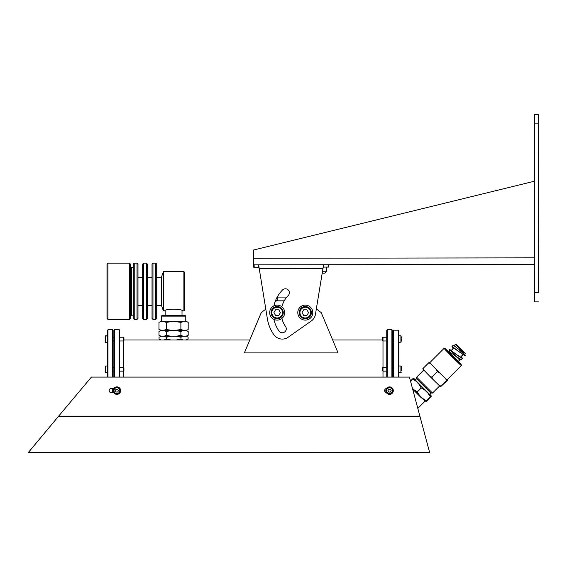 <?xml version="1.0" encoding="UTF-8"?>
<svg xmlns="http://www.w3.org/2000/svg" width="567" height="567" viewBox="0 0 567 567"><rect width="100%" height="100%" fill="white"/><g stroke="black" fill="none" stroke-linecap="round" stroke-linejoin="round"><path stroke-width="0.85" d="M382.527 340.009L332.68 340.009M249.785 340.009L185.806 340.009L188.102 339.073L188.102 337.202L186.479 336.259L188.102 337.202L188.102 339.073L186.479 340.009L183.269 340.009L180.972 339.073L180.972 337.202L180.972 339.073M163.891 340.009L171.05 340.009L166.45 339.073L163.891 340.009L161.361 340.009L159.058 339.073L161.361 340.009L123.925 340.009M119.708 377.083L119.708 330.171L119.24 329.703L114.555 329.703L114.08 330.171L114.08 377.083M119.708 337.223L123.457 337.223L123.457 377.083M114.555 329.703L114.555 377.083M123.457 337.202L119.708 337.202M119.24 329.703L119.24 377.083M107.992 377.083L107.992 329.703L107.524 330.171L107.524 377.083M107.992 329.703L112.677 329.703L113.145 330.171L113.145 377.083M113.145 388.459L113.145 392.676M112.677 329.703L112.677 377.083M112.677 388.459L112.677 392.676M398.927 377.083L398.927 330.639L398.459 330.171L393.774 330.171L393.774 377.083M398.459 377.083L398.459 330.171M393.307 377.083L393.307 330.639L393.774 330.171M274.952 302.14L277.178 300.198L277.178 297.136L277.178 299.433M286.824 297.094L277.206 297.094M326.301 267.071L326.308 271.756L324.905 273.166L322.198 273.174L316.343 308.895L321.22 312.615L338.081 352.908L244.384 352.908L261.252 312.615L265.803 309.135M253.683 264.846L253.683 267.185L254.158 267.185L258.623 267.177L258.623 264.839L267.369 318.774A38.414 38.414 0 0 0 273.854 334.7A10.305 10.305 0 0 0 288.213 337.209L311.212 321.05A10.305 10.305 0 0 0 315.458 314.288L322.963 268.482L323.573 267.078L328.64 267.071L328.64 264.725L534.695 264.413L253.64 264.846L253.619 258.283L534.681 257.85M323.573 267.078L323.566 264.739L322.963 268.482L259.218 268.581L258.623 267.177M254.158 267.185L254.158 264.846L275.08 264.81M281.877 306.782A24.126 24.126 0 0 1 288.199 295.584A3.983 3.983 0 0 0 288.192 289.95A3.983 3.983 0 0 0 282.557 289.964A32.092 32.092 0 0 0 273.911 305.868M273.911 319.37A32.092 32.092 0 0 0 279.028 331.064A3.983 3.983 0 0 0 284.577 332.035A3.983 3.983 0 0 0 285.548 326.486A24.126 24.126 0 0 1 281.877 318.456M431.487 396.184A12.899 0.39 45 0 0 429.772 394.221L430.92 393.066L432.515 393.066L416.617 377.168L416.617 378.756L430.913 393.066L429.602 394.391L415.292 380.067L416.617 378.749L415.462 379.897A12.899 0.39 45 0 0 413.627 378.281L413.407 378.274A12.899 0.39 45 0 0 416.015 381.187L418.999 384.291A12.899 0.39 45 0 0 424.832 390.139L428.035 393.25A12.899 0.39 45 0 0 431.267 396.177L427.05 400.826L425.966 401.471L426.427 400.805L430.403 396.836A14.522 0.439 45 0 1 430.289 396.73L426.313 400.706A14.522 0.439 45 0 0 426.427 400.805M412.415 388.253L413.697 389.586A12.899 0.39 45 0 0 419.53 395.433L422.734 398.544A12.899 0.39 45 0 0 425.966 401.471M422.734 398.544L426.313 400.706M413.697 389.586L417.071 391.747A14.522 0.439 45 0 0 417.277 391.946L421.253 387.977A14.522 0.439 45 0 1 421.047 387.771L417.071 391.747M419.53 395.433L417.277 391.946M410.473 381.003L412.549 378.933A14.522 0.439 45 0 0 412.634 379.032L410.508 381.159M431.267 396.177L430.403 396.836M428.035 393.25L430.289 396.73M413.407 378.274L412.549 378.933M416.015 381.187L412.634 379.032M418.999 384.291L421.047 387.771M424.832 390.139L421.253 387.977M461.077 355.807L462.417 358.557L461.325 359.648L455.726 356.26L458.795 358.861M462.417 358.557L456.938 355.126L449.865 349.57L457.115 354.985L461.871 357.777L461.375 356.282M453.841 345.601L463.785 352.95L453.841 345.601L453.146 345.303L452.055 346.394L453.331 348.429M455.421 344.353L456.081 344.353L465.351 353.631L456.081 344.353L455.421 344.353L454.039 345.728L455.414 344.36L463.785 352.95M462.941 354.573L454.996 348.655L453.274 348.485L452.601 347.174L463.374 354.864L452.055 346.394L453.146 345.303M455.726 356.26L459.398 358.84M465.33 355.629L463.374 354.864M449.865 349.57L455.974 356.317M459.114 349.726L465.344 355.594M449.27 349.336L459.596 359.896L460.269 359.372L457.874 361.767M464.905 353.128L456.407 344.693L464.905 353.128M439.142 385.425A13.665 0.411 45 0 0 440.594 386.737L441.161 386.077A14.6 0.439 45 0 1 441.154 386.063L439.142 385.425L432.614 379.089A13.665 0.411 45 0 1 429.992 376.467L431.905 377.105A14.6 0.439 45 0 0 431.926 377.126L437.228 371.832A14.6 0.439 45 0 1 437.207 371.81L436.618 369.847A13.665 0.411 45 0 0 439.234 372.469L437.228 371.832M432.614 379.089L431.926 377.126M423.315 368.181A14.6 0.439 45 0 1 423.308 368.167L422.741 368.833A13.665 0.411 45 0 0 423.91 370.145L423.315 368.181L428.617 362.887A14.6 0.439 45 0 0 428.617 362.887L430.537 363.525L436.618 369.847M440.594 386.737L447.668 380.131A13.665 0.411 45 0 0 447.257 379.656M430.041 362.426A13.665 0.411 45 0 0 429.814 362.228L429.368 362.214A13.665 0.411 45 0 0 430.537 363.525M429.368 362.214L423.308 368.167L428.609 362.873M439.234 372.469L445.768 378.806L446.456 380.769A14.6 0.439 45 0 0 446.463 380.783L447.668 380.131M445.768 378.806A13.665 0.411 45 0 0 447.221 380.117M429.992 376.467L423.91 370.145M431.905 377.105L437.207 371.81M441.154 386.063L446.456 380.769M441.161 386.077L446.463 380.783M447.944 351.823L449.751 350.016L448.327 351.441L444.826 348.322L444.167 348.322A12.183 0.369 45 0 0 444.152 348.322L429.906 362.554A12.183 0.369 45 0 0 438.256 371.435A12.183 0.369 45 0 0 447.129 379.791L461.368 365.559A12.183 0.369 45 0 0 461.375 365.545L461.375 364.886L458.256 361.385L459.695 359.946M444.152 348.322A12.183 0.369 45 0 0 452.501 357.203A12.183 0.369 45 0 0 461.368 365.559M444.826 348.322L452.842 356.863L461.375 364.886M309.228 264.761L311.503 264.754M534.568 181.185L253.605 250.012L253.619 258.283M538.253 128.546L538.239 124.329L538.253 128.546M538.381 128.546L538.374 124.329L538.381 128.546M538.629 287.83L538.615 283.613L538.629 287.83M538.501 287.83L538.487 283.613L538.501 287.83M538.643 292.515L538.225 114.491L538.643 292.515M538.508 301.885L534.759 301.892L534.475 123.861L534.475 114.491L538.225 114.491M538.225 123.861L534.475 123.861M538.487 292.515L534.738 292.522M425.094 400.734L420.834 397.304L412.648 389.118M28.35 452.509L429.63 452.509L28.35 452.509L58.366 416.469M429.63 452.509L28.35 452.239M420.062 416.802L58.082 416.802L91.407 377.083L409.424 377.083L429.559 452.239M386.51 388.473A2.105 2.105 -0 0 0 386.382 392.64M113.825 388.459L111.274 388.459A2.105 2.105 -0 0 0 109.162 390.564A2.105 2.105 -0 0 0 111.274 392.676L113.769 392.676M183.892 310.964L184.573 310.277L184.573 272.295L183.892 271.607L183.892 310.964L182.482 310.964C183.035 308.682 164.132 308.675 164.678 310.964L163.445 310.964L163.445 271.607L161.404 277.235L161.404 305.344L163.445 310.964M183.892 271.607L163.445 271.607M161.404 277.235L156.719 277.235M133.295 267.397L131.416 267.397L130.424 266.398M131.416 267.397L131.416 315.181L130.424 316.173M155.776 263.18L156.719 264.116L156.719 318.463L155.776 319.398L155.776 263.18L152.97 263.18L152.97 319.398L155.776 319.398M134.23 263.18L133.295 264.116L133.295 318.463L134.23 319.398L137.037 319.398L137.037 263.18L134.23 263.18L134.23 319.398M152.97 263.18L152.034 264.116L152.034 318.463L152.97 319.398M152.034 277.235L147.349 277.235M137.037 263.18L137.979 264.116L137.979 318.463L137.037 319.398M146.406 263.18L147.349 264.116L147.349 318.463L146.406 319.398L146.406 263.18L143.6 263.18L143.6 319.398L146.406 319.398M142.664 277.235L137.979 277.235M143.6 263.18L142.664 264.116L142.664 318.463L143.6 319.398M129.489 263.18L130.424 264.116L130.424 318.463L129.489 319.398L129.489 263.18L107.936 263.18L107.936 319.398L129.489 319.398M107.936 263.18L107 264.116L107 318.463L107.936 319.398M159.724 329.909L158.973 329.512L158.973 322.403L160.936 321.269L162.63 321.269L159.866 321.936M166.28 322.403L162.63 321.269L173.58 321.269L166.28 322.403L166.28 329.512L173.58 330.639L180.887 329.512L184.537 330.639L187.351 329.951M180.887 322.403L173.58 321.269L184.537 321.269L180.887 322.403L180.887 329.512M187.443 322.006L184.537 321.269L186.231 321.269L188.187 322.403L188.187 329.512L186.302 330.604M160.865 330.604L158.973 329.512L162.63 330.639L166.28 329.512M179.675 321.269L185.763 321.269L185.763 316.117L161.404 316.117L161.404 321.269L179.675 321.269M161.404 316.117L161.871 315.649L185.296 315.649L185.763 316.117M183.269 340.009L176.117 340.009L180.717 339.073M161.361 336.259L159.058 337.202L159.058 339.073L159.058 337.202L161.361 336.259L163.891 336.259L166.45 337.202L166.45 339.073M166.195 339.073L166.195 337.202M163.891 336.259L183.269 336.259L180.972 337.202M176.117 336.259L180.717 337.202M171.05 336.259L166.45 337.202M183.269 336.259L185.806 336.259M176.117 340.009L171.05 340.009M188.187 335.295L186.026 336.224L188.187 335.295L188.187 331.532L186.026 330.604L188.187 331.532M186.026 336.224L183.049 336.224L180.887 335.295L180.887 331.532L183.049 330.604L176.557 330.604L180.887 331.532M183.049 336.224L176.557 336.224L180.887 335.295M176.557 336.224L170.61 336.224L166.28 335.295L166.28 331.532L170.61 330.604L164.111 330.604L166.28 331.532M170.61 336.224L164.111 336.224L166.28 335.295M164.111 336.224L161.141 336.224L158.973 335.295L158.973 331.532L161.141 330.604L158.973 331.532M161.141 336.224L158.973 335.295M183.049 330.604L186.026 330.604M161.141 330.604L164.111 330.604M170.61 330.604L176.557 330.604M392.371 377.083L392.371 330.171L391.896 329.703L391.896 377.083M382.994 377.083L382.994 337.202L386.744 337.202M387.211 377.083L387.211 329.703L391.896 329.703M386.744 377.083L386.744 330.171L387.211 329.703M326.308 271.756L322.425 271.763M450.765 350.158L451.261 350.498L453.912 347.847M454.741 346.189L455.237 346.522L456.322 345.445L455.237 346.522M105.186 367.707L105.186 372.179L105.186 367.707M119.708 367.402L123.457 367.402L123.925 367.87L123.925 370.676L123.457 371.144L119.708 371.144M401.266 367.218L401.266 366.367L401.266 367.218M401.266 370.896L401.266 367.65M386.744 371.144L382.994 371.144L382.527 370.676L382.527 367.87L382.994 367.402L386.744 367.402M105.186 339.101L105.186 337.698M113.145 337.223L114.08 337.223M123.457 337.223L123.925 337.698L123.925 340.505L123.457 340.973L119.708 340.973M401.266 340.505L401.266 339.101M398.927 335.82L400.897 335.82L400.897 342.383L401.266 337.535M393.307 340.973L392.371 340.973M386.744 340.973L382.994 340.973L382.527 340.505L382.527 337.698L382.994 337.223L386.744 337.223M401.266 340.668L401.266 341.157M398.927 372.554L400.897 372.554A0.376 0.376 0 0 0 401.266 372.179L400.897 372.554L400.897 365.991L398.927 365.991M312.786 312.615A7.499 7.499 0 0 0 301.538 306.13A7.499 7.499 0 0 0 301.538 319.108A7.499 7.499 0 0 0 312.786 312.615M306.91 315.429L308.533 312.615L306.91 309.809L303.664 309.809L302.041 312.615L303.664 315.429L306.91 315.429M311.375 312.615A6.088 6.088 0 0 1 302.239 317.896A6.088 6.088 0 0 1 302.239 307.342A6.088 6.088 0 0 1 311.375 312.615M284.677 312.615A7.499 7.499 0 0 0 273.429 306.13A7.499 7.499 0 0 0 273.429 319.108A7.499 7.499 0 0 0 284.677 312.615M278.801 315.429L280.424 312.615L278.801 309.809L275.555 309.809L273.932 312.615L275.555 315.429L278.801 315.429M283.266 312.615A6.088 6.088 0 0 1 274.13 317.896A6.088 6.088 0 0 1 274.13 307.342A6.088 6.088 0 0 1 283.266 312.615M120.643 390.606A3.749 3.749 0 0 0 115.023 387.36A3.749 3.749 0 0 0 115.023 393.852A3.749 3.749 0 0 0 120.643 390.606M116.086 389.203L115.271 390.606L116.086 392.01L117.709 392.01L118.517 390.606L117.709 389.203L116.044 389.267M113.613 390.606A3.282 3.282 0 0 1 118.531 387.764A3.282 3.282 0 0 1 118.531 393.448A3.282 3.282 0 0 1 113.613 390.606A3.282 3.282 0 0 1 118.531 387.764A3.282 3.282 0 0 1 118.531 393.448A3.282 3.282 0 0 1 113.613 390.606M393.307 390.649A3.749 3.749 0 0 0 387.679 387.403A3.749 3.749 0 0 0 387.679 393.895A3.749 3.749 0 0 0 393.307 390.649M388.742 389.246L387.934 390.649L388.742 392.052L390.365 392.052L391.18 390.649L390.365 389.246L388.707 389.309M386.276 390.649A3.282 3.282 0 0 1 391.195 387.807A3.282 3.282 0 0 1 391.195 393.491A3.282 3.282 0 0 1 386.276 390.649A3.282 3.282 0 0 1 391.195 387.807A3.282 3.282 0 0 1 391.195 393.491A3.282 3.282 0 0 1 386.276 390.649M458.965 358.55L448.632 351.136M453.168 348.322L451.261 350.498M284.23 300.836L276.653 300.836M328.137 267.071L328.137 264.732M448.313 351.455L458.249 361.392M58.642 416.135L419.885 416.135M107.524 365.991L105.554 365.991L105.554 372.554L107.524 372.554M105.554 335.82L105.186 336.196L107.524 335.82L105.554 335.82L105.554 342.383L107.524 342.383M310.631 312.615A5.344 5.344 0 0 1 302.615 317.244A5.344 5.344 0 0 1 302.615 307.994A5.344 5.344 0 0 1 310.631 312.615M282.522 312.615A5.344 5.344 0 0 1 274.506 317.244A5.344 5.344 0 0 1 274.506 307.994A5.344 5.344 0 0 1 282.522 312.615M113.988 390.606A2.906 2.906 0 0 1 118.347 388.09A2.906 2.906 0 0 1 118.347 393.122A2.906 2.906 0 0 1 113.988 390.606M386.651 390.649A2.906 2.906 0 0 1 391.01 388.133A2.906 2.906 0 0 1 391.01 393.165A2.906 2.906 0 0 1 386.651 390.649M432.515 393.066L439.673 385.914M416.617 377.154L423.783 370.003M452.934 347.982L452.353 347.082M458.618 359.039L459.05 358.606M460.383 357.281L463.019 354.637M445.542 349.215L460.482 364.17M425.094 401.138L417.815 408.41L425.094 401.138M156.719 305.344L161.404 305.344M131.416 315.181L133.295 315.181M147.349 305.344L152.034 305.344M137.979 305.344L142.664 305.344M182.014 315.649L182.014 310.759M165.153 315.649L165.153 310.759M322.538 271.076L322.403 271.905M113.145 371.144L114.08 371.144M113.145 367.402L114.08 367.402M105.554 365.991L105.186 366.367L105.554 365.991M105.554 372.554L105.186 372.179M393.307 367.402L392.371 367.402M393.307 371.144L392.371 371.144M400.897 365.991L401.266 366.367M113.145 340.973L114.08 340.973M105.554 342.383L105.186 342.007M401.266 342.007L398.927 342.383M393.307 337.223L392.371 337.223M400.897 335.82L401.266 336.196"/></g></svg>
